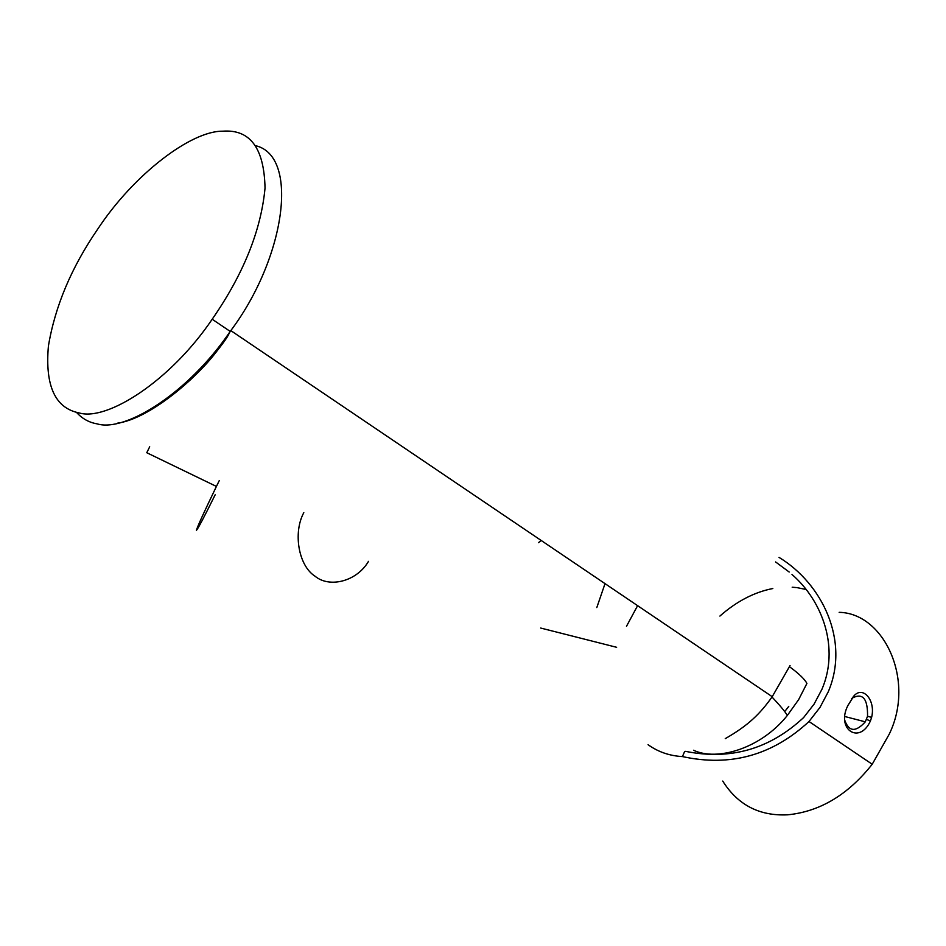 <?xml version="1.0" encoding="UTF-8"?>
<svg xmlns="http://www.w3.org/2000/svg" width="946" height="946" viewBox="0 0 946 946"><rect width="100%" height="100%" fill="white"/><g stroke="black" fill="none" stroke-linecap="round" stroke-linejoin="round"><path stroke-width="1.42" d="M79.157 412.929C55.199 408.199 44.947 385.933 48.4 346.141C54.998 306.445 71.388 267.505 97.568 229.346C133.528 174.632 191.033 130.761 222.736 131.187C250.075 129.129 264.182 148.096 265.034 188.077C261.037 230.481 243.418 274.198 212.188 319.24C169.984 381.616 106.721 421.337 79.157 412.929M149.693 446.796L146.76 452.72L216.421 486.433L219.318 480.509M538.463 542.673L541.242 540.485M605.026 583.611L596.808 607.58M788.787 706.355L784.719 711.593M789.532 666.753C798.767 673.493 804.561 679.039 806.926 683.414L798.649 699.614L787.344 715.448C760.667 748.865 716.784 761.4 693.572 750.249M791.979 574.47C823.15 601.514 839.433 648.518 821.944 689.279L814.045 704.167L803.639 717.529C769.701 749.173 730.347 760.442 685.578 751.349M684.668 751.431L682.444 756.587C730.277 767.052 772.468 755.357 808.996 721.514L819.993 707.407L828.306 691.692C849.946 640.832 822.299 583.658 779.043 557.395M775.602 561.948L789.189 572.034M839.161 612.334C884.179 613.162 915.527 680.481 889.228 734.179L872.212 764.25C848.101 794.758 819.934 811.609 787.722 814.813C759.425 816.209 737.762 804.951 722.732 781.065M682.444 756.587C669.508 755.854 658.049 751.893 648.081 744.703M719.894 616.071C736.591 601.349 754.234 592.161 772.823 588.53M792.18 587.206L796.378 587.572M797.36 587.703L806.063 589.464M847.959 705.397C835.661 729.13 859.406 745.212 870.391 721.041L871.609 717.387C875.901 700.3 862.882 685.33 853.883 695.984L847.959 705.397M844.92 720.651C849.047 731.849 855.846 732.239 865.306 721.833L867.541 716.264C867.825 698.633 862.728 692.567 852.251 698.089L851.412 698.999M255.787 145.731C299.787 156.303 285.195 258.696 230.209 331.419L230.162 331.49C188.23 393.382 124.943 432.476 97.107 423.855C89.042 422.507 82.172 418.676 76.52 412.385M215.156 494.817C203.887 517.604 197.655 529.417 196.437 530.233C197.489 526.461 204.147 511.857 216.421 486.433M368.502 561.356C356.677 581.624 329.326 588.223 315.018 576.185C298.451 565.732 292.917 532.61 303.808 512.649M790.052 665.558L772.22 696.694L230.789 330.592M626.489 626.299L637.616 605.641M866.536 719.35L870.391 721.041M230.209 331.419L212.188 319.24M117.541 423.169C149.232 418.782 195.219 379.37 215.653 352.728C228.932 335.865 227.75 335.759 230.162 331.49M725.251 738.637C748.061 725.594 759.993 714.041 772.22 696.705M787.344 715.448C785.121 711.652 780.012 705.503 772.019 697.013M872.212 764.25L808.996 721.514M865.306 721.833L845.062 716.583M871.609 717.387L867.541 716.264M853.883 695.984L852.251 698.089M540.698 628.049L616.626 647.301"/></g></svg>
